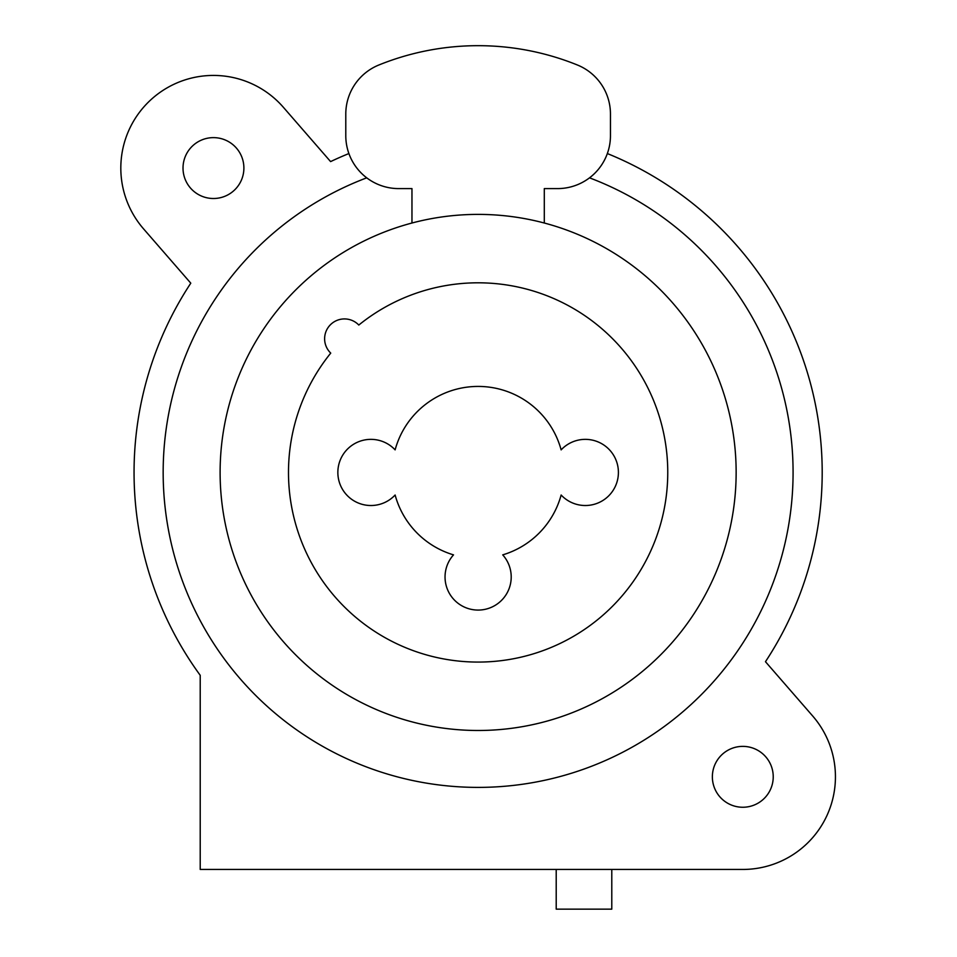 <?xml version="1.0" encoding="UTF-8"?>
<svg xmlns="http://www.w3.org/2000/svg" width="957" height="957" viewBox="0 0 957 957"><rect width="100%" height="100%" fill="white"/><g stroke="black" fill="none" stroke-linecap="round" stroke-linejoin="round"><path stroke-width="1.44" d="M348.898 153.551A344.077 344.077 0 0 0 330.596 161.601L283.356 107.28A92.638 92.638 0 0 0 152.665 98.164A92.638 92.638 0 0 0 143.55 228.855L190.79 283.176A344.077 344.077 0 0 0 200.216 675.307L200.216 869.446L742.799 869.446A92.638 92.638 0 0 0 812.708 716.027L765.468 661.706A344.077 344.077 0 0 0 607.348 153.551M243.891 168.061A30.433 30.433 0 0 1 213.459 198.506A30.433 30.433 0 0 1 183.014 168.061A30.433 30.433 0 0 1 213.459 137.629A30.433 30.433 0 0 1 243.891 168.061M773.232 776.809A30.433 30.433 0 0 1 742.799 807.253A30.433 30.433 0 0 1 712.367 776.809A30.433 30.433 0 0 1 742.799 746.376A30.433 30.433 0 0 1 773.232 776.809M611.786 869.446L611.786 909.15L556.208 909.15L556.208 869.446M366.722 177.835A314.961 314.961 0 0 0 478.129 787.396A314.961 314.961 0 0 0 589.524 177.835M411.965 223.017A258.055 258.055 0 0 0 478.129 730.49A258.055 258.055 0 0 0 544.294 223.017L544.294 188.601L557.524 188.601A52.934 52.934 0 0 0 610.458 135.667L610.458 114.062A52.934 52.934 0 0 0 577.382 64.992A264.67 264.67 0 0 0 378.876 64.992A52.934 52.934 0 0 0 345.788 114.062L345.788 135.667A52.934 52.934 0 0 0 398.722 188.601L411.965 188.601L411.965 223.017A258.055 258.055 0 0 1 544.294 223.017M358.803 325.045A19.846 19.846 0 0 0 330.428 324.746A19.846 19.846 0 0 0 330.739 353.109A189.642 189.642 0 0 0 435.471 657.22A189.642 189.642 0 0 0 662.902 429.789A189.642 189.642 0 0 0 358.803 325.045M395.121 449.874A33.088 33.088 0 0 0 347.81 448.773A33.088 33.088 0 0 0 347.81 496.097A33.088 33.088 0 0 0 395.121 495.008A86.022 86.022 0 0 0 453.522 554.869A33.088 33.088 0 0 0 455.149 600.793A33.088 33.088 0 0 0 501.109 600.793A33.088 33.088 0 0 0 502.724 554.869A86.022 86.022 0 0 0 561.137 495.008A33.088 33.088 0 0 0 608.449 496.097A33.088 33.088 0 0 0 608.449 448.773A33.088 33.088 0 0 0 561.137 449.874A86.022 86.022 0 0 0 395.121 449.874"/></g></svg>
